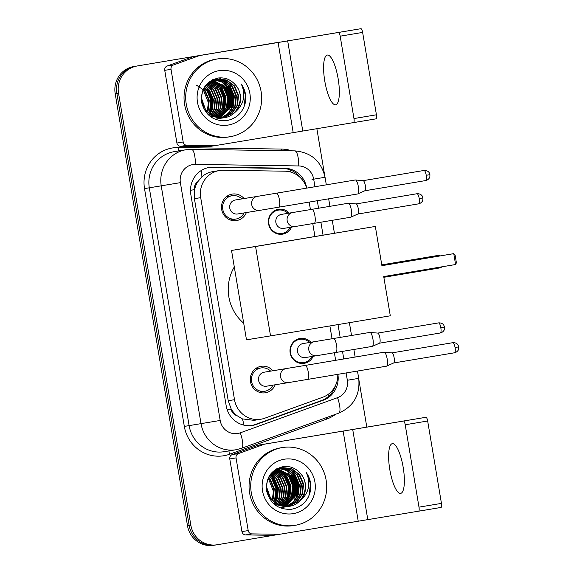 <?xml version="1.0" encoding="UTF-8"?>
<svg xmlns="http://www.w3.org/2000/svg" width="574" height="574" viewBox="0 0 574 574"><rect width="100%" height="100%" fill="white"/><g stroke="black" fill="none" stroke-linecap="round" stroke-linejoin="round"><path stroke-width="0.86" d="M313.196 356.267A12.606 12.14 -99.3 0 1 304.22 363.328A12.606 12.14 -99.3 0 1 304.177 363.335A12.606 12.14 -99.3 0 1 290.157 352.881A12.606 12.14 -99.3 0 1 300.058 338.459A12.606 12.14 -99.3 0 1 300.102 338.452A12.606 12.14 -99.3 0 1 310.9 342.269M291.578 227.103A12.606 12.14 -99.3 0 1 282.602 234.163A12.606 12.14 -99.3 0 1 282.566 234.17A12.606 12.14 -99.3 0 1 268.546 223.717A12.606 12.14 -99.3 0 1 278.44 209.295A12.606 12.14 -99.3 0 1 278.483 209.288A12.606 12.14 -99.3 0 1 289.282 213.105M275.19 384.774A13.41 12.915 -99.3 0 1 265.439 392.774A13.41 12.915 -99.3 0 1 265.396 392.781A13.41 12.915 -99.3 0 1 250.479 381.66A13.41 12.915 -99.3 0 1 261.012 366.32A13.41 12.915 -99.3 0 1 261.055 366.312A13.41 12.915 -99.3 0 1 272.901 370.775M246.375 212.552A13.41 12.915 -99.3 0 1 236.617 220.552A13.41 12.915 -99.3 0 1 236.574 220.559A13.41 12.915 -99.3 0 1 221.664 209.438A13.41 12.915 -99.3 0 1 232.19 194.098A13.41 12.915 -99.3 0 1 232.24 194.091A13.41 12.915 -99.3 0 1 244.079 198.554M212.645 171.655L212.495 171.676C208.455 172.379 204.925 174.116 201.89 176.885L197.822 181.721A7.878 7.591 80.7 0 0 194.45 189.65L190.489 190.31M306.652 188.129A23.642 22.766 80.7 0 0 284.926 171.196L223.207 170.27A23.642 22.766 80.7 0 0 219.333 170.557A23.642 22.766 80.7 0 0 219.254 170.571A23.642 22.766 80.7 0 0 200.699 197.65L234.508 399.691A23.642 22.766 80.7 0 0 260.79 419.25A23.642 22.766 80.7 0 0 264.707 418.231L322.753 397.23A23.642 22.766 80.7 0 0 337.785 374.348M236.969 415.633A23.642 22.766 -99.3 0 1 231.135 408.839L231.2 409.248A7.878 7.591 80.7 0 0 236.969 415.633L242.386 418.884L254.031 420.362L260.79 419.25M194.45 189.65L194.521 190.059A23.642 22.766 -99.3 0 1 197.822 181.721M194.521 190.059L194.414 198.683L228.222 400.717L231.135 408.839M335.654 360.321L334.384 352.745M332.045 338.753L329.899 325.939M314.925 236.474L312.765 223.58M310.426 209.589L309.171 202.091M213.851 545.286A23.642 22.766 -99.3 0 1 213.772 545.3L215.451 545.027A23.642 22.766 -99.3 0 0 215.523 545.013A23.642 22.766 -99.3 0 1 215.451 545.027A23.642 22.766 -99.3 0 1 189.169 525.461L116.859 93.354A23.642 22.766 -99.3 0 1 135.414 66.275L277.629 42.44A23.642 22.766 -99.3 0 1 277.708 42.426A23.642 22.766 -99.3 0 1 277.787 42.411M213.772 545.3A23.642 22.766 -99.3 0 1 187.497 525.734L115.187 93.627A23.642 22.766 -99.3 0 1 133.742 66.548L275.958 42.713A23.642 22.766 -99.3 0 1 276.037 42.698A23.642 22.766 -99.3 0 1 276.116 42.684M306.724 188.121L306.71 188.021A23.642 22.766 80.7 0 0 284.309 168.168L213.334 167.106A23.642 22.766 80.7 0 0 209.46 167.393A23.642 22.766 80.7 0 0 209.381 167.407A23.642 22.766 80.7 0 0 190.826 194.486L226.199 405.868A23.642 22.766 80.7 0 0 252.474 425.434A23.642 22.766 80.7 0 0 256.399 424.408L323.148 400.265A23.642 22.766 80.7 0 0 337.885 374.327M279.911 534.25L273.662 535.277A3.939 3.796 -99.3 0 1 273.654 535.277L217.202 544.74A23.642 22.766 -99.3 0 1 217.123 544.755A23.642 22.766 -99.3 0 1 190.841 525.188L118.531 93.081A23.642 22.766 -99.3 0 1 137.086 66.003L279.301 42.16A23.642 22.766 -99.3 0 1 279.38 42.153A23.642 22.766 -99.3 0 1 279.502 42.132M316.855 128.633L324.683 175.386M358.965 380.253L366.786 426.999M217.123 544.755L215.451 545.027A23.642 22.766 -99.3 0 1 189.169 525.461L116.859 93.354A23.642 22.766 -99.3 0 1 135.414 66.275L277.629 42.44A23.642 22.766 -99.3 0 1 277.708 42.426L276.037 42.698M335.489 385.549A23.642 22.766 -99.3 0 1 321.476 400.537L254.72 424.688A23.642 22.766 -99.3 0 1 251.634 425.549M208.62 167.543A23.642 22.766 -99.3 0 1 211.662 167.378L282.638 168.447A23.642 22.766 -99.3 0 1 300.862 178.184M338.165 78.832A25.213 6.78 -99.5 0 0 327.302 55.054A25.213 6.78 -99.5 0 0 324.776 81.02A25.213 6.78 -99.5 0 0 335.639 104.791A25.213 6.78 -99.5 0 0 338.165 78.832M183.178 141.993A3.939 3.796 80.7 0 0 186.916 145.301L214.253 145.71A3.939 3.796 80.7 0 0 214.898 145.66L208.635 146.686A3.939 3.796 -99.3 0 1 208.627 146.693A3.939 3.796 -99.3 0 1 207.975 146.736L180.638 146.327A3.939 3.796 -99.3 0 1 176.907 143.019L183.178 141.993L171.023 69.325L164.745 70.351A3.939 3.796 -99.3 0 1 167.199 66.003L192.914 56.704A3.939 3.796 -99.3 0 1 193.553 56.539L360.938 28.7A3.939 1.062 80.5 0 1 362.632 32.417L340.181 36.176A3.939 1.062 -99.5 0 0 338.481 32.467L199.824 55.506A3.939 3.796 80.7 0 0 199.185 55.678L173.47 64.977A3.939 3.796 80.7 0 0 171.023 69.325M176.907 143.019L164.745 70.351M376.422 114.793A3.939 1.062 80.5 0 1 376.027 118.854L353.57 122.614A3.939 1.062 -99.5 0 0 353.964 118.56L376.422 114.793L362.632 32.417M376.027 118.854L214.913 145.66A3.939 3.796 80.7 0 1 214.898 145.66L208.627 146.693M353.964 118.56L340.181 36.176M230.188 136.712A39.398 37.949 -99.3 0 1 230.059 136.734A39.398 37.949 -99.3 0 1 186.249 104.059A39.398 37.949 -99.3 0 1 217.18 58.993A39.398 37.949 -99.3 0 1 217.309 58.971A39.398 37.949 -99.3 0 1 261.12 91.646A39.398 37.949 -99.3 0 1 230.188 136.712M228.517 136.985A39.398 37.949 -99.3 0 1 228.38 137.007A39.398 37.949 -99.3 0 1 184.577 104.332A39.398 37.949 -99.3 0 1 215.508 59.273A39.398 37.949 -99.3 0 1 215.637 59.251A39.398 37.949 -99.3 0 1 215.767 59.23M245.6 101.641C246.389 95.255 244.983 89.415 241.381 84.127C246.074 95.205 243.864 104.676 234.759 112.547A19.703 18.971 -99.3 0 0 235.161 84.6C230.583 79.506 225.008 77.296 218.421 77.971C206.059 81.042 200.469 89.228 201.653 102.545C205.255 115.216 213.456 121.272 226.249 120.712C236.725 118.696 243.175 112.339 245.6 101.641M219.132 70.652A27.581 26.562 -99.3 0 1 249.884 93.462A27.581 26.562 -99.3 0 1 228.237 125.053A27.581 26.562 -99.3 0 1 197.485 102.244A27.581 26.562 -99.3 0 1 219.132 70.652M222.224 118.057L223.006 117.9M223.264 117.842L231.638 113.444L236.962 105.602L238.016 95.435L234.056 86.114L226.357 80.188L216.9 79.004M216.699 79.04L204.531 86.968M207.96 114.47L223.272 117.871M223.53 117.813L232.054 113.451L237.485 105.516L238.54 95.349L234.579 86.028L226.744 80.051L217.094 78.975C210.199 80.396 205.456 84.522 202.866 91.345C197.65 104.669 210.687 120.676 224.642 117.663C228.395 117.039 231.767 115.338 234.759 112.547M220.136 118.395L220.911 118.244M221.177 118.179L221.944 117.979M222.203 117.907L229.959 113.408L234.866 105.946L235.921 95.779L231.968 86.459L224.786 80.755L215.86 79.226M215.602 79.248L214.812 79.348M214.611 79.377L212.021 79.994M220.394 118.359L221.177 118.208M221.435 118.158L222.21 117.964M222.468 117.892L230.382 113.415L235.39 105.86L236.445 95.693L232.492 86.373L225.18 80.611L216.118 79.162M215.86 79.19L211.497 80.281M218.041 118.739L218.823 118.581M219.081 118.524L219.856 118.323M220.107 118.251L220.875 118.007M221.126 117.914L228.265 113.358L232.779 106.283L233.833 96.123L229.873 86.796L223.207 81.343L214.834 79.506M218.371 118.689L219.089 118.553M219.347 118.495L220.122 118.309M220.38 118.237L221.141 118.007M221.399 117.921L228.689 113.372L233.302 106.197L234.357 96.037L230.396 86.71L223.602 81.192L215.092 79.427M214.827 79.442L214.03 79.506M213.765 79.535L212.574 79.714M220.05 117.864L230.683 106.628L231.745 96.468L227.785 87.14L221.614 81.939L213.815 79.851M216.283 119.033L216.994 118.897M217.252 118.84L218.027 118.653M218.285 118.581L219.053 118.344M219.311 118.258L220.064 117.986M220.316 117.878L231.207 106.542L232.262 96.382L228.309 87.054L222.016 81.788L214.073 79.757M218.952 117.749L228.596 106.972L229.65 96.805L225.69 87.485L212.811 80.267M219.232 117.778L229.119 106.886L230.174 96.719L226.213 87.399L213.062 80.159M217.847 117.562L226.508 107.316L227.562 97.15L223.602 87.829L211.82 80.747M218.127 117.613L227.024 107.23L228.086 97.063L224.125 87.743L212.064 80.618M216.735 117.311L224.412 107.654L225.467 97.494L221.514 88.166L210.837 81.3M217.015 117.383L224.936 107.568L225.991 97.408L222.03 88.087L211.081 81.156M215.609 116.981L222.325 107.998L223.379 97.838L219.419 88.511L209.862 81.931M215.889 117.067L222.848 107.912L223.903 97.752L219.942 88.425L210.106 81.766M214.468 116.572L220.229 108.343L221.284 98.176L217.331 88.855L208.907 82.649M214.755 116.68L220.753 108.256L221.808 98.089L217.847 88.769L209.144 82.462M213.313 116.07L218.142 108.687L219.196 98.52L215.236 89.2L207.967 83.46M213.6 116.206L218.665 108.601L219.72 98.434L215.759 89.114L208.204 83.244M212.136 115.467L216.046 109.024L217.101 98.864L213.148 89.544L207.042 84.371M212.437 115.625L216.57 108.938L217.625 98.778L213.672 89.458L207.271 84.134M210.945 114.75L213.958 109.369L215.013 99.209L211.053 89.881L206.138 85.404M211.246 114.936L214.482 109.282L215.537 99.123L211.576 89.795L206.36 85.131M209.732 113.882L211.863 109.713L212.925 99.546L208.965 90.226L205.255 86.581M210.041 114.111L212.387 109.627L213.442 99.46L209.488 90.14L205.478 86.272M208.491 112.848L209.775 110.057L210.83 99.89L206.87 90.57L204.409 87.93M208.8 113.121L210.299 109.971L211.354 99.804L207.393 90.484L204.617 87.571M207.207 111.571L208.742 100.235L204.782 90.914L203.591 89.515M207.53 111.916L208.204 110.316L209.266 100.149L205.305 90.828L203.792 89.092M201.295 97.609L205.944 110.804L214.124 116.723L224.125 117.742C239.014 116.048 245.672 94.997 235.161 84.6M224.054 117.756L224.642 117.663M209.589 115.926L222.03 118.086M196.43 85.117L203.06 89.63M203.39 89.982L208.943 104.102M211.01 111.679L212.107 99.474L207.286 88.331M223.559 109.627L224.656 97.415L219.835 86.272M227.742 108.938L228.839 96.733L224.018 85.591M229.837 108.601L230.927 96.389L226.106 85.246M231.925 108.256L233.022 96.045L228.201 84.902M210.192 113.164L211.878 99.704L207.02 88.367L206.066 87.219M222.741 111.105L224.42 97.652L219.569 86.315L218.615 85.16M226.924 110.423L228.603 96.963L223.752 85.626L222.791 84.478M229.012 110.079L230.698 96.619L225.84 85.282L224.886 84.134M231.107 109.734L232.786 96.281L227.935 84.945L226.974 83.79M225.439 82.204L222.597 79.93M222.009 79.549L220.868 78.868M220.631 78.738L218.931 77.913M243.01 109.074L244.086 106.577L245.442 95.04L241.381 84.127M243.706 323.205A43.337 41.744 -99.3 0 1 234.292 266.96M383.726 276.568L455.584 264.521L453.761 253.643L381.904 265.683L375.339 226.436L255.581 246.511L270.533 335.89L390.298 315.815L383.726 276.568M455.584 264.521L456.402 262.784L455.103 255.014L453.761 253.643L381.904 265.676M270.533 335.89L246.483 339.83L231.53 250.451L375.339 226.436M231.53 250.451L255.581 246.511M241.826 198.92A11.817 11.387 80.7 0 0 232.075 195.734A11.817 11.387 80.7 0 0 232.04 195.734A11.817 11.387 80.7 0 0 222.755 209.259A11.817 11.387 80.7 0 0 235.9 219.06A11.817 11.387 80.7 0 0 235.936 219.053A11.817 11.387 80.7 0 0 244.122 212.918M235.376 199.982A7.089 6.831 80.7 0 0 235.347 199.982A7.089 6.831 80.7 0 0 235.326 199.989A7.089 6.831 80.7 0 0 229.758 208.104A7.089 6.831 80.7 0 0 237.643 213.98A7.089 6.831 80.7 0 0 237.665 213.98M278.734 207.192A7.089 1.909 80.5 0 0 279.516 200.326A7.089 1.909 80.5 0 0 279.445 199.888A7.089 1.909 80.5 0 0 276.395 193.201L355.284 179.978A7.089 1.909 80.5 0 1 355.421 179.978A7.089 1.909 80.5 0 1 358.341 186.665A7.089 1.909 80.5 0 1 357.76 193.926A7.089 1.909 80.5 0 1 357.631 193.969L259.563 210.393A7.089 6.831 80.7 0 0 259.584 210.385M363.098 180.667A5.123 1.378 80.5 0 1 363.191 180.667A5.123 1.378 80.5 0 1 365.301 185.495A5.123 1.378 80.5 0 1 364.885 190.74A5.123 1.378 80.5 0 1 364.791 190.769M270.648 371.148A11.817 11.387 80.7 0 0 260.897 367.956A11.817 11.387 80.7 0 0 260.854 367.956A11.817 11.387 80.7 0 0 251.577 381.48A11.817 11.387 80.7 0 0 264.722 391.281A11.817 11.387 80.7 0 0 264.757 391.274A11.817 11.387 80.7 0 0 272.944 385.14M286.089 368.616A7.089 6.831 80.7 0 0 286.06 368.616A7.089 6.831 80.7 0 0 280.586 377.183A7.089 6.831 80.7 0 0 288.378 382.614L307.556 379.414A7.089 1.909 80.5 0 0 308.338 372.548A7.089 1.909 80.5 0 0 308.267 372.11A7.089 1.909 80.5 0 0 305.21 365.423L264.169 372.203A7.089 6.831 80.7 0 0 264.169 372.203A7.089 6.831 80.7 0 0 264.148 372.21A7.089 6.831 80.7 0 0 258.58 380.325A7.089 6.831 80.7 0 0 266.465 386.202A7.089 6.831 80.7 0 0 266.487 386.202L288.378 382.614A7.089 6.831 80.7 0 0 288.406 382.607M305.21 365.423L384.106 352.199A7.089 1.909 80.5 0 1 384.243 352.199A7.089 1.909 80.5 0 1 387.163 358.886A7.089 1.909 80.5 0 1 386.582 366.147A7.089 1.909 80.5 0 1 386.453 366.19A7.089 1.909 80.5 0 1 386.446 366.19L307.556 379.414M391.92 352.888A5.123 1.378 80.5 0 1 392.013 352.888A5.123 1.378 80.5 0 1 394.123 357.717A5.123 1.378 80.5 0 1 393.699 362.962A5.123 1.378 80.5 0 1 393.613 362.99M287.947 213.327A11.817 11.387 80.7 0 0 278.196 210.134A11.817 11.387 80.7 0 0 278.153 210.141A11.817 11.387 80.7 0 0 268.876 223.659A11.817 11.387 80.7 0 0 282.021 233.46A11.817 11.387 80.7 0 0 282.056 233.453A11.817 11.387 80.7 0 0 290.243 227.318M311.89 209.345L348.267 203.246A7.089 1.909 80.5 0 1 348.396 203.246A7.089 1.909 80.5 0 1 351.317 209.933A7.089 1.909 80.5 0 1 350.736 217.194A7.089 1.909 80.5 0 1 350.606 217.237L314.229 223.336A7.089 1.909 80.5 0 0 315.011 216.47A7.089 1.909 80.5 0 0 314.939 216.032A7.089 1.909 80.5 0 0 311.89 209.345L281.468 214.389A7.089 6.831 80.7 0 0 281.468 214.389A7.089 6.831 80.7 0 0 281.447 214.389A7.089 6.831 80.7 0 0 275.879 222.504A7.089 6.831 80.7 0 0 283.764 228.38A7.089 6.831 80.7 0 0 283.786 228.38L295.058 226.536A7.089 6.831 80.7 0 0 295.079 226.529M356.074 203.935A5.123 1.378 80.5 0 1 356.174 203.935A5.123 1.378 80.5 0 1 358.284 208.764A5.123 1.378 80.5 0 1 357.86 214.009A5.123 1.378 80.5 0 1 357.767 214.037M309.558 342.491A11.817 11.387 80.7 0 0 299.807 339.299A11.817 11.387 80.7 0 0 299.772 339.306A11.817 11.387 80.7 0 0 290.487 352.823A11.817 11.387 80.7 0 0 303.632 362.625A11.817 11.387 80.7 0 0 303.675 362.617A11.817 11.387 80.7 0 0 311.854 356.49M303.108 343.546A7.089 6.831 80.7 0 0 303.086 343.553A7.089 6.831 80.7 0 0 297.49 351.668A7.089 6.831 80.7 0 0 305.375 357.552A7.089 6.831 80.7 0 0 305.404 357.545M335.847 352.501A7.089 1.909 80.5 0 0 336.629 345.634A7.089 1.909 80.5 0 0 336.558 345.196A7.089 1.909 80.5 0 0 333.501 338.509L369.878 332.418A7.089 1.909 80.5 0 1 369.886 332.411A7.089 1.909 80.5 0 1 370.015 332.411A7.089 1.909 80.5 0 1 372.935 339.098A7.089 1.909 80.5 0 1 372.354 346.366A7.089 1.909 80.5 0 1 372.225 346.402L316.669 355.701A7.089 6.831 80.7 0 0 316.69 355.693M377.692 333.099A5.123 1.378 80.5 0 1 377.785 333.099A5.123 1.378 80.5 0 1 379.895 337.928A5.123 1.378 80.5 0 1 379.479 343.18A5.123 1.378 80.5 0 1 379.385 343.209M303.086 343.553A7.089 6.831 80.7 0 0 303.058 343.553L314.373 341.702A7.089 6.831 80.7 0 0 314.351 341.709A7.089 6.831 80.7 0 0 308.869 350.269A7.089 6.831 80.7 0 0 316.669 355.701L305.375 357.552M403.192 467.415A25.213 6.78 -99.5 0 0 392.329 443.645A25.213 6.78 -99.5 0 0 389.803 469.611A25.213 6.78 -99.5 0 0 400.666 493.382A25.213 6.78 -99.5 0 0 403.192 467.415M248.205 530.577A3.939 3.796 80.7 0 0 251.943 533.885L279.28 534.294A3.939 3.796 80.7 0 0 279.925 534.25L273.654 535.277A3.939 3.796 -99.3 0 1 273.009 535.327L245.665 534.911A3.939 3.796 -99.3 0 1 241.934 531.603L248.205 530.577L236.05 457.909L229.772 458.935A3.939 3.796 -99.3 0 1 232.226 454.594L257.941 445.288A3.939 3.796 -99.3 0 1 258.58 445.123L425.965 417.284A3.939 1.062 80.5 0 1 427.659 421L405.208 424.767A3.939 1.062 -99.5 0 0 403.508 421.051L264.851 444.097A3.939 3.796 80.7 0 0 264.212 444.262L238.497 453.568A3.939 3.796 80.7 0 0 236.05 457.909M241.934 531.603L229.772 458.935M441.449 503.384A3.939 1.062 80.5 0 1 441.054 507.438L418.597 511.204A3.939 1.062 -99.5 0 0 418.991 507.143L441.449 503.384L427.659 421M441.054 507.438L279.94 534.243A3.939 3.796 80.7 0 0 279.94 534.243M418.991 507.143L405.208 424.767M295.215 525.303A39.398 37.949 -99.3 0 1 295.086 525.325A39.398 37.949 -99.3 0 1 251.276 492.65A39.398 37.949 -99.3 0 1 282.207 447.584A39.398 37.949 -99.3 0 1 282.336 447.562A39.398 37.949 -99.3 0 1 326.147 480.237A39.398 37.949 -99.3 0 1 295.215 525.303M293.544 525.576A39.398 37.949 -99.3 0 1 293.407 525.597A39.398 37.949 -99.3 0 1 249.604 492.923A39.398 37.949 -99.3 0 1 280.535 447.856A39.398 37.949 -99.3 0 1 280.664 447.835A39.398 37.949 -99.3 0 1 280.794 447.813M310.627 490.232C311.417 483.839 310.01 477.999 306.408 472.711C311.101 483.789 308.891 493.267 299.786 501.131A19.703 18.971 -99.3 0 0 300.188 473.184C295.61 468.09 290.035 465.88 283.448 466.554C271.086 469.625 265.497 477.819 266.68 491.129C270.282 503.807 278.483 509.863 291.276 509.296C301.752 507.28 308.202 500.923 310.627 490.232M284.159 459.243A27.581 26.562 -99.3 0 1 314.911 482.052A27.581 26.562 -99.3 0 1 293.264 513.644A27.581 26.562 -99.3 0 1 262.512 490.835A27.581 26.562 -99.3 0 1 284.159 459.243M287.251 506.641L288.033 506.483M288.292 506.426L296.665 502.035L301.989 494.185L303.043 484.026L299.083 474.698L291.384 468.779L281.927 467.595M281.734 467.623L269.558 475.552M272.987 503.054L288.299 506.455M288.557 506.397L297.081 502.042L302.512 494.099L303.567 483.939L299.606 474.612L291.771 468.635L282.121 467.559C275.226 468.987 270.483 473.112 267.893 479.936C262.677 493.26 275.714 509.267 289.669 506.246C293.422 505.629 296.794 503.922 299.786 501.131M285.163 506.986L285.945 506.828M286.204 506.77L286.971 506.569M287.23 506.49L294.986 501.992L299.893 494.53L300.948 484.363L296.995 475.042L289.813 469.345L280.887 467.81M280.629 467.839L279.839 467.939M279.638 467.968L277.048 468.585M285.422 506.942L286.204 506.799M286.462 506.742L287.237 506.555M287.495 506.483L295.409 502.006L300.417 494.444L301.472 484.277L297.519 474.956L290.207 469.202L281.145 467.753M280.887 467.781L276.524 468.872M283.068 507.33L283.85 507.172M284.108 507.107L284.883 506.914M285.135 506.835L285.902 506.591M286.153 506.505L293.292 501.941L297.806 494.874L298.86 484.707L294.9 475.387L288.234 469.927L279.861 468.09M283.398 507.273L284.116 507.143M284.374 507.086L285.149 506.892M285.407 506.828L286.175 506.591M286.426 506.505L293.716 501.956L298.329 494.788L299.384 484.621L295.423 475.301L288.629 469.783L280.119 468.018M279.854 468.032L279.057 468.097M278.792 468.126L277.601 468.305M285.077 506.447L295.71 495.211L296.772 485.052L292.812 475.731L286.641 470.522L278.842 468.441M281.31 507.617L282.021 507.481M282.279 507.43L283.054 507.237M283.312 507.165L284.08 506.935M284.338 506.849L285.091 506.569M285.343 506.469L296.234 495.132L297.289 484.965L293.336 475.645L287.043 470.371L279.1 468.348M283.979 506.333L293.623 495.556L294.677 485.396L290.717 476.068L277.838 468.85M284.259 506.368L294.146 495.47L295.201 485.31L291.24 475.982L278.089 468.743M282.874 506.146L291.535 495.9L292.589 485.733L288.629 476.413L276.847 469.331M283.154 506.203L292.051 495.814L293.113 485.654L289.153 476.327L277.091 469.209M281.762 505.895L289.44 496.245L290.494 486.078L286.541 476.757L275.864 469.891M282.042 505.967L289.963 496.158L291.018 485.991L287.057 476.671L276.108 469.74M280.636 505.565L287.352 496.589L288.406 486.422L284.446 477.102L274.889 470.522M280.916 505.658L287.875 496.503L288.93 486.336L284.969 477.016L275.133 470.357M279.495 505.156L285.256 496.926L286.311 486.766L282.358 477.439L273.934 471.24M279.782 505.271L285.78 496.84L286.835 486.68L282.882 477.353L274.171 471.046M278.34 504.654L283.169 497.271L284.223 487.111L280.263 477.783L272.994 472.043M278.627 504.79L283.692 497.184L284.747 487.025L280.786 477.697L273.231 471.835M277.163 504.051L281.073 497.615L282.128 487.448L278.175 478.128L272.069 472.954M277.464 504.216L281.597 497.529L282.652 487.362L278.699 478.042L272.298 472.718M275.972 503.333L278.986 497.959L280.04 487.792L276.08 478.472L271.165 473.988M276.273 503.527L279.509 497.873L280.564 487.706L276.603 478.386L271.387 473.722M274.759 502.472L276.89 498.297L277.952 488.137L273.992 478.809L270.282 475.164M275.068 502.702L277.414 498.21L278.469 488.051L274.516 478.73L270.505 474.856M273.518 501.432L274.803 498.641L275.857 488.481L271.897 479.154L269.436 476.52M273.827 501.712L275.326 498.555L276.381 488.395L272.42 479.068L269.644 476.162M272.234 500.155L273.769 488.818L269.809 479.498L268.618 478.106M272.557 500.506L273.231 498.899L274.293 488.732L270.332 479.412L268.819 477.683M266.322 486.2L270.971 499.387L279.151 505.314L289.153 506.333C304.041 504.639 310.699 483.588 300.188 473.184M289.081 506.34L289.669 506.246M274.616 504.517L287.057 506.677M268.417 478.565L273.97 492.686M276.044 500.27L277.134 488.058L272.313 476.915M288.586 498.21L289.683 486.006L284.862 474.863M292.769 497.529L293.866 485.317L289.045 474.174M294.864 497.184L295.954 484.973L291.133 473.83M296.952 496.84L298.049 484.635L293.228 473.493M275.219 501.748L276.905 488.295L272.047 476.958L271.093 475.803M287.768 499.696L289.447 486.235L284.596 474.899L283.642 473.751M291.951 499.007L293.63 485.554L288.779 474.217L287.818 473.062M294.039 498.663L295.725 485.209L290.867 473.873L289.913 472.718M296.134 498.318L297.813 484.865L292.962 473.528L292.001 472.373M308.037 497.665L309.113 495.168L310.469 483.631L306.408 472.711M243.993 425.162A23.642 6.257 -109.9 0 0 242.386 418.884M290.896 172.114A23.642 6.264 -89.1 0 0 290.609 170.055M201.89 176.885A23.642 6.264 -89.1 0 0 201.366 170.442M328.486 396.412A23.642 6.257 -109.9 0 0 328.098 394.417M231.2 409.248L227.232 409.908M194.414 198.683L200.699 197.65M228.222 400.717L234.508 399.691M187.497 525.734L190.841 525.188M115.187 93.627L118.531 93.081M133.742 66.548L137.086 66.003M275.958 42.713L279.301 42.16M314.961 186.737L313.691 179.181A15.756 15.182 80.7 0 0 298.76 165.943L195.39 164.394A15.756 15.182 80.7 0 0 192.749 164.595A15.756 15.182 80.7 0 0 180.38 182.647L220.179 420.462A15.756 15.182 80.7 0 0 237.751 433.499A15.756 15.182 80.7 0 0 240.305 432.825L337.534 397.653A15.756 15.182 80.7 0 0 347.342 380.268L346.122 372.949M240.305 432.825A15.756 4.169 -109.9 0 1 241.489 448.33L236.172 449.722A31.52 30.357 -99.3 0 1 236.065 449.743A31.52 30.357 -99.3 0 1 201.022 423.655L161.229 185.84A31.52 30.357 -99.3 0 1 185.969 149.735A31.52 30.357 -99.3 0 1 186.069 149.721L174.152 151.672A31.52 30.357 80.7 0 0 174.044 151.694A31.52 30.357 80.7 0 0 149.305 187.798L189.104 425.614A31.52 30.357 80.7 0 0 224.14 451.695A31.52 30.357 80.7 0 0 224.247 451.681M335.618 414.277A35.459 34.153 -99.3 0 1 326.843 419.049L229.614 454.228A35.459 34.153 -99.3 0 1 184.319 426.41L144.519 188.595L180.38 182.647M144.519 188.595A35.459 34.153 -99.3 0 1 172.351 147.977A35.459 34.153 -99.3 0 1 178.284 147.525L281.662 149.075A35.459 34.153 -99.3 0 1 291.814 150.833M220.179 420.462L184.319 426.41M343.776 358.958L342.513 351.381M340.167 337.397L338.021 324.575M323.054 235.11L320.895 222.217M318.556 208.226L317.3 200.728M326.843 419.049A3.939 1.04 70.1 0 1 326.419 417.599M229.614 454.228A3.939 1.04 70.1 0 1 229.019 450.899M281.748 150.675A3.939 1.048 90.9 0 1 281.662 149.075M178.83 150.905A3.939 1.048 90.9 0 1 178.284 147.525M241.489 448.33L338.717 413.158A15.756 4.169 -109.9 0 0 337.534 397.653M347.342 380.268L358.707 378.352L357.48 371.048M313.691 179.181L325.056 177.266C321.218 161.136 311.137 152.34 294.814 150.876L191.443 149.326L186.069 149.721M298.76 165.943A15.756 4.176 -89.1 0 0 294.814 150.876M195.39 164.394A15.756 4.176 -89.1 0 0 191.443 149.326M312.019 179.454L318.835 178.306M211.662 167.378L213.334 167.106M282.638 168.447L284.309 168.168M321.476 400.537L323.148 400.265M254.72 424.688L256.399 424.408M302.756 130.944L287.667 40.79M293.178 132.544L278.089 42.39M193.553 56.539L199.824 55.506M338.481 32.467L360.938 28.7M207.975 146.736L214.253 145.71M186.916 145.301L180.638 146.327M199.185 55.678L192.914 56.704M167.199 66.003L173.47 64.977M440.323 255.882A6.307 6.307 0 0 0 437.115 255.588L437.115 255.588A6.307 1.693 -99.5 0 1 438.077 256.262M439.196 268.022A6.307 1.693 -99.5 0 0 439.203 268.022A6.307 1.693 -99.5 0 0 439.863 267.154M425.721 180.559C429.359 179.583 430.005 176.598 429.861 176.656L429.926 174.661L429.216 172.788C429.366 172.803 427.788 170.191 424.028 170.456A5.123 1.378 80.5 0 1 426.231 175.285A5.123 1.378 80.5 0 1 425.721 180.559L364.834 190.762M429.926 174.661L426.231 175.285M235.347 199.982L257.267 196.394A7.089 6.831 80.7 0 0 257.245 196.394A7.089 6.831 80.7 0 0 251.764 204.961A7.089 6.831 80.7 0 0 259.563 210.393L237.643 213.98M454.536 352.78C458.181 351.805 458.82 348.82 458.683 348.877L458.741 346.883L458.038 345.01C458.188 345.024 456.61 342.413 452.843 342.678A5.123 1.378 80.5 0 1 455.053 347.507A5.123 1.378 80.5 0 1 454.536 352.78L393.656 362.983M458.741 346.883L455.053 347.507M418.697 203.827C422.342 202.852 422.981 199.867 422.844 199.924L422.902 197.93L422.191 196.057C422.342 196.071 420.771 193.46 417.004 193.725A5.123 1.378 80.5 0 1 419.214 198.554A5.123 1.378 80.5 0 1 418.697 203.827L357.817 214.03M422.902 197.93L419.214 198.554M292.762 212.538A7.089 6.831 80.7 0 0 292.74 212.538A7.089 6.831 80.7 0 0 287.258 221.098A7.089 6.831 80.7 0 0 295.058 226.536L314.229 223.336M440.315 332.992C443.953 332.016 444.599 329.031 444.455 329.096L444.52 327.094L443.81 325.228C443.96 325.236 442.382 322.624 438.622 322.889A5.123 1.378 80.5 0 1 440.825 327.718A5.123 1.378 80.5 0 1 440.315 332.992L379.428 343.195M444.52 327.094L440.825 327.718M367.783 519.527L352.694 429.381M358.205 521.127L343.116 430.974M258.58 445.123L264.851 444.097M403.508 421.051L425.965 417.284M273.009 535.327L279.28 534.294M251.943 533.885L245.665 534.911M264.212 444.262L257.941 445.288M232.226 454.594L238.497 453.568M212.574 171.662L219.333 170.557M279.38 42.153L277.708 42.426M236.172 449.722L224.14 451.695M338.717 413.158C353.663 406.449 360.329 394.847 358.707 378.352M355.141 357.057L353.871 349.48M351.532 335.489L349.387 322.674M334.42 233.209L332.26 220.316M329.921 206.324L328.665 198.826M326.319 184.835L325.056 177.266M230.059 136.734L228.38 137.007M217.159 78.961L216.642 79.047M215.071 79.305L214.547 79.391M212.976 79.65L212.595 79.707M217.309 58.971L215.637 59.251M381.767 264.865L437.115 255.588M383.848 277.299L439.203 268.022A6.307 6.307 0 0 0 442.009 266.795M235.9 219.06L230.296 219.978M232.075 195.734L226.472 196.652M276.395 193.201L257.267 196.394M363.191 180.667L355.421 179.978M364.885 190.74L357.76 193.926M424.028 170.456L363.141 180.659M264.722 391.281L259.111 392.2M260.897 367.956L255.287 368.874M392.013 352.888L384.243 352.199M393.699 362.962L386.582 366.147M452.843 342.678L391.963 352.881M282.021 233.46L278.268 234.077M278.196 210.134L274.444 210.744M356.174 203.935L348.396 203.246M357.86 214.009L350.736 217.194M417.004 193.725L356.124 203.928M303.632 362.625L299.879 363.242M333.501 338.509L314.373 341.702M299.807 339.299L296.055 339.916M377.785 333.099L370.015 332.411M379.479 343.18L372.354 346.366M438.622 322.889L377.735 333.092M295.086 525.325L293.407 525.597M282.186 467.552L281.669 467.631M280.098 467.889L279.574 467.975M278.01 468.233L277.622 468.298M282.336 447.562L280.664 447.835"/></g></svg>
